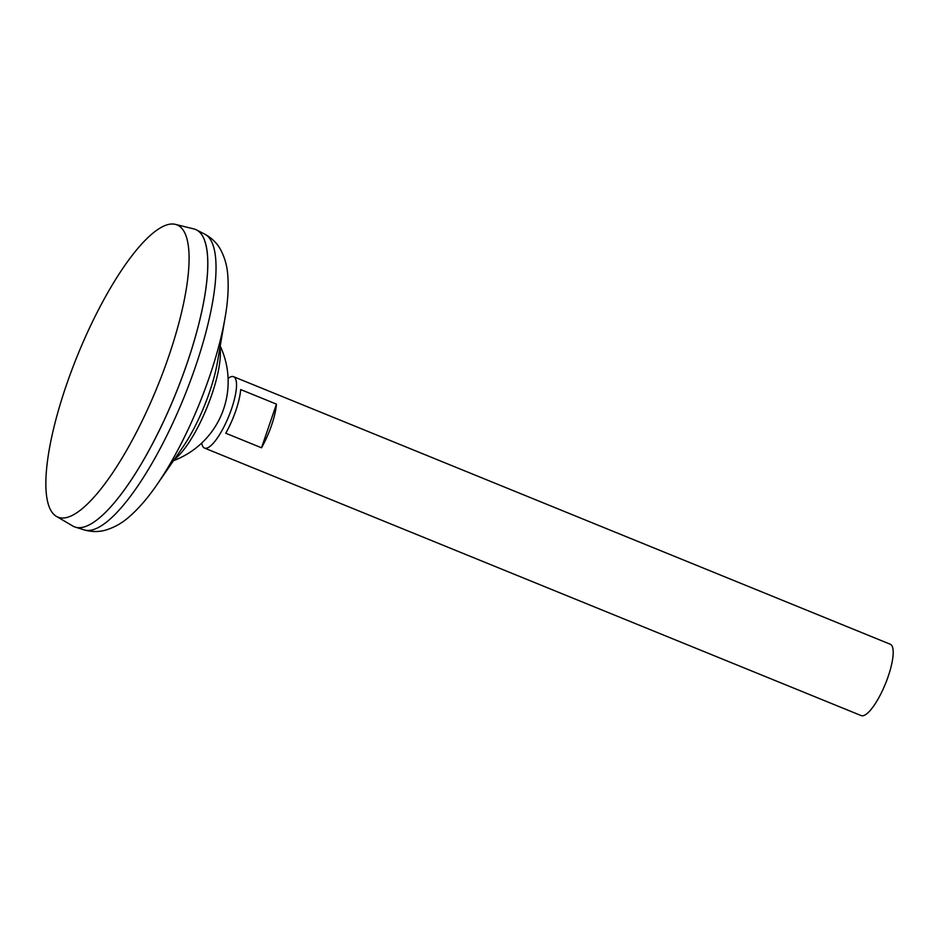 <?xml version="1.0" encoding="UTF-8"?>
<svg xmlns="http://www.w3.org/2000/svg" width="940" height="940" viewBox="0 0 940 940"><rect width="100%" height="100%" fill="white"/><g stroke="black" fill="none" stroke-linecap="round" stroke-linejoin="round"><path stroke-width="1.41" d="M201.771 443.022A38.528 10.469 -67.8 0 0 204.509 448.063A38.528 10.469 -67.8 0 0 206.812 448.122A38.528 10.469 -67.8 0 0 230.194 412.637A38.528 10.469 -67.8 0 0 233.578 376.705A38.528 10.469 -67.8 0 0 231.275 376.658A38.528 10.469 -67.8 0 0 228.091 378.409M240.687 389.571L276.454 404.141A38.528 10.469 112.2 0 1 261.508 447.793L225.741 433.223A38.528 10.469 -67.8 0 0 240.687 389.571M204.509 448.063L861.169 715.587A38.528 10.469 -67.8 0 0 863.472 715.634A38.528 10.469 -67.8 0 0 886.855 680.149A38.528 10.469 -67.8 0 0 890.25 644.229L233.578 376.705M67.375 517.329A157.779 42.888 -67.8 0 0 164.206 369.103A157.779 42.888 -67.8 0 0 175.369 224.366A157.779 42.888 -67.8 0 0 167.567 224.684A157.779 42.888 -67.8 0 0 72.921 367.082A157.779 42.888 -67.8 0 0 56.412 516.365A157.779 42.888 -67.8 0 0 67.375 517.329M74.377 526.788A160.529 43.64 -67.8 0 0 75.341 527.129A160.529 43.64 -67.8 0 0 83.977 526.999A160.529 43.64 -67.8 0 0 182.478 376.176A160.529 43.64 -67.8 0 0 193.828 228.913L175.369 224.366M88.254 525.366A160.493 43.628 -67.8 0 0 175.357 394.589A160.493 43.628 -67.8 0 0 204.438 240.182M56.412 516.365L72.803 526.012A160.529 43.64 -67.8 0 0 83.954 526.988A160.529 43.64 -67.8 0 0 180.75 380.888A160.529 43.64 -67.8 0 0 196.437 229.889A160.529 43.64 -67.8 0 0 195.496 229.466M174.393 459.402A66.247 18.013 -67.8 0 0 211.77 394.73A66.247 18.013 -67.8 0 0 219.96 347.553M261.508 447.793L276.454 404.141M157.156 484.382A142.915 38.846 -67.8 0 0 225.083 317.649L217.504 361.853A73.379 19.952 -67.8 0 1 182.63 447.464L157.156 484.382C147.933 497.883 138.532 508.763 128.956 517.012C122.235 523.004 114.562 527.34 105.938 530.019C99.041 532.075 91.803 532.04 84.212 529.902A159.741 43.428 -67.8 0 0 92.813 529.772A159.741 43.428 -67.8 0 0 189.105 384.366A159.741 43.428 -67.8 0 0 204.709 234.107L196.437 229.889M225.083 317.649C227.927 301.54 228.796 287.182 227.715 274.598C227.092 265.95 224.801 257.783 220.841 250.099C217.351 243.437 211.97 238.102 204.709 234.107M173.524 460.659A84.294 84.294 0 0 0 220.219 346.049M84.212 529.902L75.341 527.129"/></g></svg>
